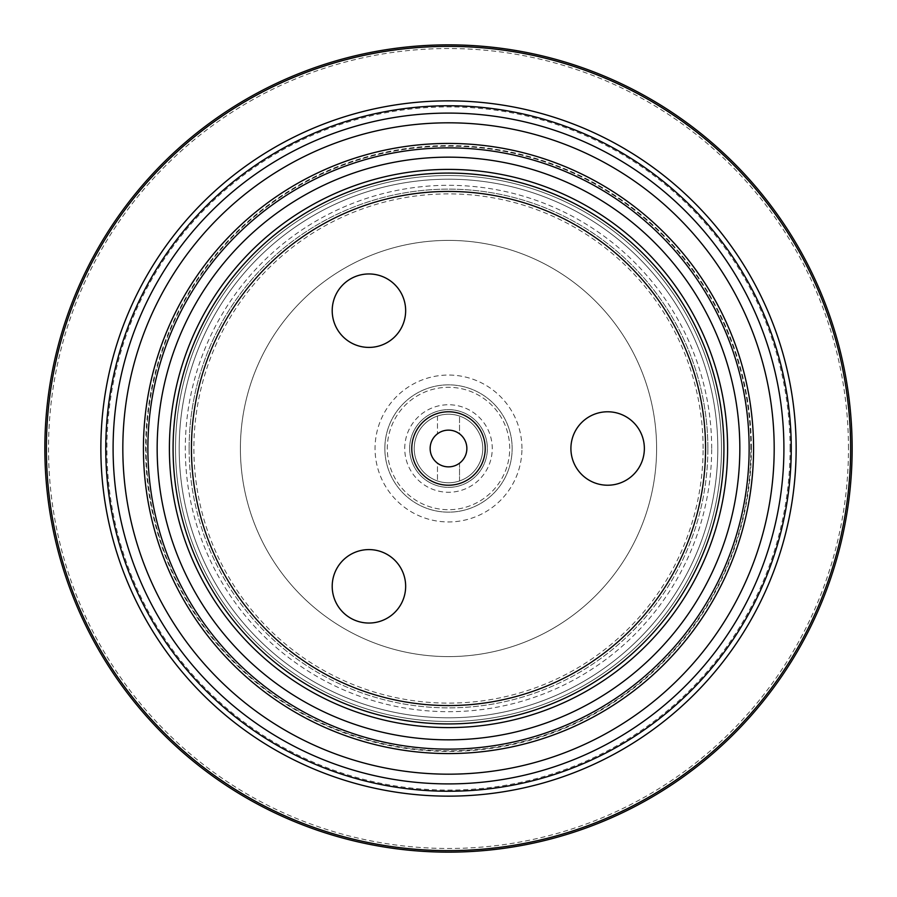 <?xml version="1.0" encoding="UTF-8"?>
<svg xmlns="http://www.w3.org/2000/svg" width="897" height="897" viewBox="0 0 897 897"><rect width="100%" height="100%" fill="white"/><g stroke="black" fill="none" stroke-linecap="round" stroke-linejoin="round"><path stroke-width="0.67" stroke-dasharray="4.49 3.36" d="M409.637 448.5A38.863 38.863 0 0 0 448.5 487.363A38.863 38.863 0 0 0 487.363 448.5A38.863 38.863 0 0 0 448.5 409.637A38.863 38.863 0 0 0 409.637 448.5A38.863 38.863 0 0 1 467.931 414.84A38.863 38.863 0 0 1 467.931 482.16A38.863 38.863 0 0 1 409.637 448.5A38.863 38.863 0 0 1 467.931 414.84A38.863 38.863 0 0 1 467.931 482.16A38.863 38.863 0 0 1 409.637 448.5M739.834 448.5A291.334 291.334 0 0 0 302.827 196.196A291.334 291.334 0 0 0 302.827 700.804A291.334 291.334 0 0 0 739.834 448.5M750.856 448.5A302.356 302.356 0 0 0 297.322 186.654A302.356 302.356 0 0 0 297.322 710.346A302.356 302.356 0 0 0 750.856 448.5A302.356 302.356 0 0 0 297.322 186.654A302.356 302.356 0 0 0 297.322 710.346A302.356 302.356 0 0 0 750.856 448.5A302.356 302.356 0 0 0 297.322 186.654A302.356 302.356 0 0 0 297.322 710.346A302.356 302.356 0 0 0 750.856 448.5M656.604 448.5A208.104 208.104 0 0 0 344.448 268.281A208.104 208.104 0 0 0 344.448 628.719A208.104 208.104 0 0 0 656.604 448.5A208.104 208.104 0 0 1 448.5 656.604A208.104 208.104 0 0 1 240.396 448.5A208.104 208.104 0 0 1 448.5 240.396A208.104 208.104 0 0 1 656.604 448.5M721.48 448.5A272.98 272.98 0 0 0 312.01 212.096A272.98 272.98 0 0 0 312.01 684.904A272.98 272.98 0 0 0 721.48 448.5A272.98 272.98 0 0 0 448.5 175.52A272.98 272.98 0 0 0 175.52 448.5A272.98 272.98 0 0 0 448.5 721.48A272.98 272.98 0 0 0 721.48 448.5M189.132 448.5A259.368 259.368 0 0 1 448.5 189.132A259.368 259.368 0 0 1 707.868 448.5A259.368 259.368 0 0 1 448.5 707.868A259.368 259.368 0 0 1 189.132 448.5M707.868 448.5A259.368 259.368 0 0 0 318.816 223.88A259.368 259.368 0 0 0 318.816 673.12A259.368 259.368 0 0 0 707.868 448.5M404.738 448.5A43.762 43.762 0 0 1 470.376 410.602A43.762 43.762 0 0 1 470.376 486.398A43.762 43.762 0 0 1 404.738 448.5M791.255 448.5A342.755 342.755 0 0 0 277.128 151.671A342.755 342.755 0 0 0 277.128 745.329A342.755 342.755 0 0 0 791.255 448.5A342.755 342.755 0 0 0 277.128 151.671A342.755 342.755 0 0 0 277.128 745.329A342.755 342.755 0 0 0 791.255 448.5M384.847 448.5A63.653 63.653 0 0 1 448.5 384.847A63.653 63.653 0 0 1 512.153 448.5A63.653 63.653 0 0 1 448.5 512.153A63.653 63.653 0 0 1 384.847 448.5A63.653 63.653 0 0 0 448.5 512.153A63.653 63.653 0 0 0 512.153 448.5A63.653 63.653 0 0 0 448.5 384.847A63.653 63.653 0 0 0 384.847 448.5M790.078 448.5A341.578 341.578 0 0 0 277.711 152.681A341.578 341.578 0 0 0 277.711 744.319A341.578 341.578 0 0 0 790.078 448.5M852.15 448.5A403.65 403.65 0 0 0 246.675 98.928A403.65 403.65 0 0 0 246.675 798.072A403.65 403.65 0 0 0 852.15 448.5M350.57 278.877A36.721 36.721 0 0 0 350.57 342.486A36.721 36.721 0 0 0 405.657 310.687A36.721 36.721 0 0 0 350.57 278.877M350.57 618.123A36.721 36.721 0 0 0 405.657 586.313A36.721 36.721 0 0 0 350.57 554.514A36.721 36.721 0 0 0 350.57 618.123M482.777 448.5A34.277 34.277 0 0 0 431.367 418.821A34.277 34.277 0 0 0 431.367 478.179A34.277 34.277 0 0 0 482.777 448.5A34.277 34.277 0 0 0 437.478 416.04A34.277 34.277 0 0 0 437.478 480.96A34.277 34.277 0 0 0 482.777 448.5M459.522 480.96L459.522 463.188A18.366 18.366 0 0 0 459.522 433.812L459.522 416.04L459.522 433.812A18.366 18.366 0 0 0 437.478 433.812A18.366 18.366 0 0 0 437.478 463.188L437.478 480.96L437.478 463.188A18.366 18.366 0 0 0 459.522 463.188L459.522 480.96M437.478 416.04L437.478 433.812L437.478 416.04M644.36 448.5A36.721 36.721 0 0 0 589.273 416.701A36.721 36.721 0 0 0 589.273 480.299A36.721 36.721 0 0 0 644.36 448.5M485.221 448.5A36.721 36.721 0 0 1 448.5 485.221A36.721 36.721 0 0 1 411.779 448.5A36.721 36.721 0 0 1 448.5 411.779A36.721 36.721 0 0 1 485.221 448.5M705.558 448.5A257.058 257.058 0 0 0 319.971 225.876A257.058 257.058 0 0 0 319.971 671.124A257.058 257.058 0 0 0 705.558 448.5A257.058 257.058 0 0 0 319.971 225.876A257.058 257.058 0 0 0 319.971 671.124A257.058 257.058 0 0 0 705.558 448.5M717.802 448.5A269.302 269.302 0 0 0 313.849 215.28A269.302 269.302 0 0 0 313.849 681.72A269.302 269.302 0 0 0 717.802 448.5A269.302 269.302 0 0 0 313.849 215.28A269.302 269.302 0 0 0 313.849 681.72A269.302 269.302 0 0 0 717.802 448.5M509.709 448.5A61.209 61.209 0 0 0 417.901 395.499A61.209 61.209 0 0 0 417.901 501.501A61.209 61.209 0 0 0 509.709 448.5A61.209 61.209 0 0 0 417.901 395.499A61.209 61.209 0 0 0 417.901 501.501A61.209 61.209 0 0 0 509.709 448.5A61.209 61.209 0 0 0 417.901 395.499A61.209 61.209 0 0 0 417.901 501.501A61.209 61.209 0 0 0 509.709 448.5M751.394 448.5A302.894 302.894 0 0 0 297.053 186.184A302.894 302.894 0 0 0 297.053 710.816A302.894 302.894 0 0 0 751.394 448.5M711.68 448.5A263.18 263.18 0 0 0 316.91 220.572A263.18 263.18 0 0 0 316.91 676.428A263.18 263.18 0 0 0 711.68 448.5M848.472 448.5A399.972 399.972 0 0 0 248.514 102.112A399.972 399.972 0 0 0 248.514 794.888A399.972 399.972 0 0 0 848.472 448.5M521.942 448.5A73.442 73.442 0 0 0 411.779 384.891A73.442 73.442 0 0 0 411.779 512.109A73.442 73.442 0 0 0 521.942 448.5M703.113 448.5A254.613 254.613 0 0 0 321.193 227.995A254.613 254.613 0 0 0 321.193 669.005A254.613 254.613 0 0 0 703.113 448.5"/><path stroke-width="1.35" d="M723.924 448.5A275.424 275.424 0 0 0 310.788 209.976A275.424 275.424 0 0 0 310.788 687.024A275.424 275.424 0 0 0 723.924 448.5M749.141 448.5A300.641 300.641 0 0 0 298.185 188.146A300.641 300.641 0 0 0 298.185 708.854A300.641 300.641 0 0 0 749.141 448.5M143.43 448.5A305.07 305.07 0 0 1 448.5 143.43A305.07 305.07 0 0 1 753.57 448.5A305.07 305.07 0 0 1 448.5 753.57A305.07 305.07 0 0 1 143.43 448.5M774.189 448.5A325.689 325.689 0 0 0 285.661 166.45A325.689 325.689 0 0 0 285.661 730.55A325.689 325.689 0 0 0 774.189 448.5M739.834 448.5A291.334 291.334 0 0 0 302.827 196.196A291.334 291.334 0 0 0 302.827 700.804A291.334 291.334 0 0 0 739.834 448.5A291.334 291.334 0 0 0 302.827 196.196A291.334 291.334 0 0 0 302.827 700.804A291.334 291.334 0 0 0 739.834 448.5M44.85 448.5A403.65 403.65 0 0 1 448.5 44.85A403.65 403.65 0 0 1 852.15 448.5A403.65 403.65 0 0 1 448.5 852.15A403.65 403.65 0 0 1 44.85 448.5M791.255 448.5A342.755 342.755 0 0 0 277.128 151.671A342.755 342.755 0 0 0 277.128 745.329A342.755 342.755 0 0 0 791.255 448.5A342.755 342.755 0 0 0 277.128 151.671A342.755 342.755 0 0 0 277.128 745.329A342.755 342.755 0 0 0 791.255 448.5M400.735 292.321A36.721 36.721 0 0 0 350.57 278.877A36.721 36.721 0 0 0 337.126 329.042A36.721 36.721 0 0 0 387.291 342.486A36.721 36.721 0 0 0 400.735 292.321M337.126 567.958A36.721 36.721 0 0 0 350.57 618.123A36.721 36.721 0 0 0 400.735 604.679A36.721 36.721 0 0 0 387.291 554.514A36.721 36.721 0 0 0 337.126 567.958M466.866 448.5A18.366 18.366 0 0 0 439.317 432.601A18.366 18.366 0 0 0 439.317 464.399A18.366 18.366 0 0 0 466.866 448.5M607.639 485.221A36.721 36.721 0 0 0 644.36 448.5A36.721 36.721 0 0 0 607.639 411.779A36.721 36.721 0 0 0 570.907 448.5A36.721 36.721 0 0 0 607.639 485.221M485.221 448.5A36.721 36.721 0 0 0 430.134 416.701A36.721 36.721 0 0 0 430.134 480.299A36.721 36.721 0 0 0 485.221 448.5M705.558 448.5A257.058 257.058 0 0 0 319.971 225.876A257.058 257.058 0 0 0 319.971 671.124A257.058 257.058 0 0 0 705.558 448.5M727.602 448.5A279.102 279.102 0 0 0 308.949 206.792A279.102 279.102 0 0 0 308.949 690.208A279.102 279.102 0 0 0 727.602 448.5M783.911 448.5A335.411 335.411 0 0 0 280.795 158.029A335.411 335.411 0 0 0 280.795 738.971A335.411 335.411 0 0 0 783.911 448.5M850.625 448.5A402.125 402.125 0 0 0 448.5 46.375A402.125 402.125 0 0 0 46.375 448.5A402.125 402.125 0 0 0 448.5 850.625A402.125 402.125 0 0 0 850.625 448.5M100.856 448.5A347.644 347.644 0 0 1 448.5 100.856A347.644 347.644 0 0 1 796.144 448.5A347.644 347.644 0 0 1 448.5 796.144A347.644 347.644 0 0 1 100.856 448.5"/></g></svg>
